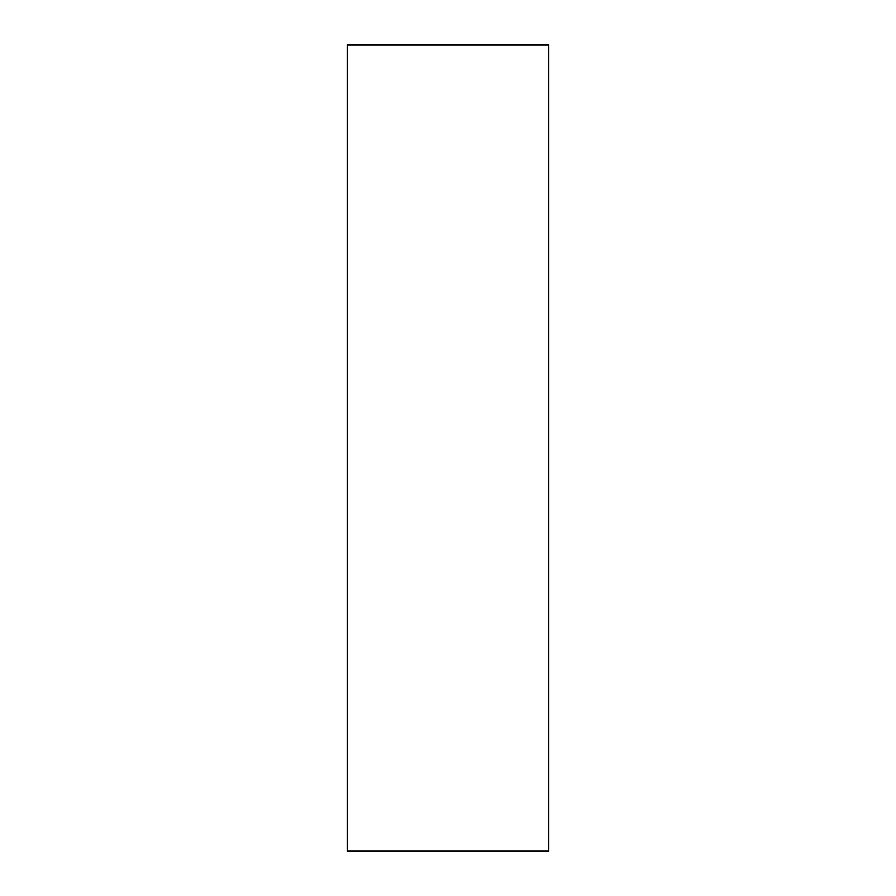 <?xml version="1.0" encoding="UTF-8"?>
<svg xmlns="http://www.w3.org/2000/svg" width="896" height="896" viewBox="0 0 896 896"><rect width="100%" height="100%" fill="white"/><g stroke="black" fill="none" stroke-linecap="round" stroke-linejoin="round"><path stroke-width="1.34" d="M347.2 851.2L548.8 851.2L548.8 44.8L347.2 44.8L347.2 851.2"/></g></svg>
